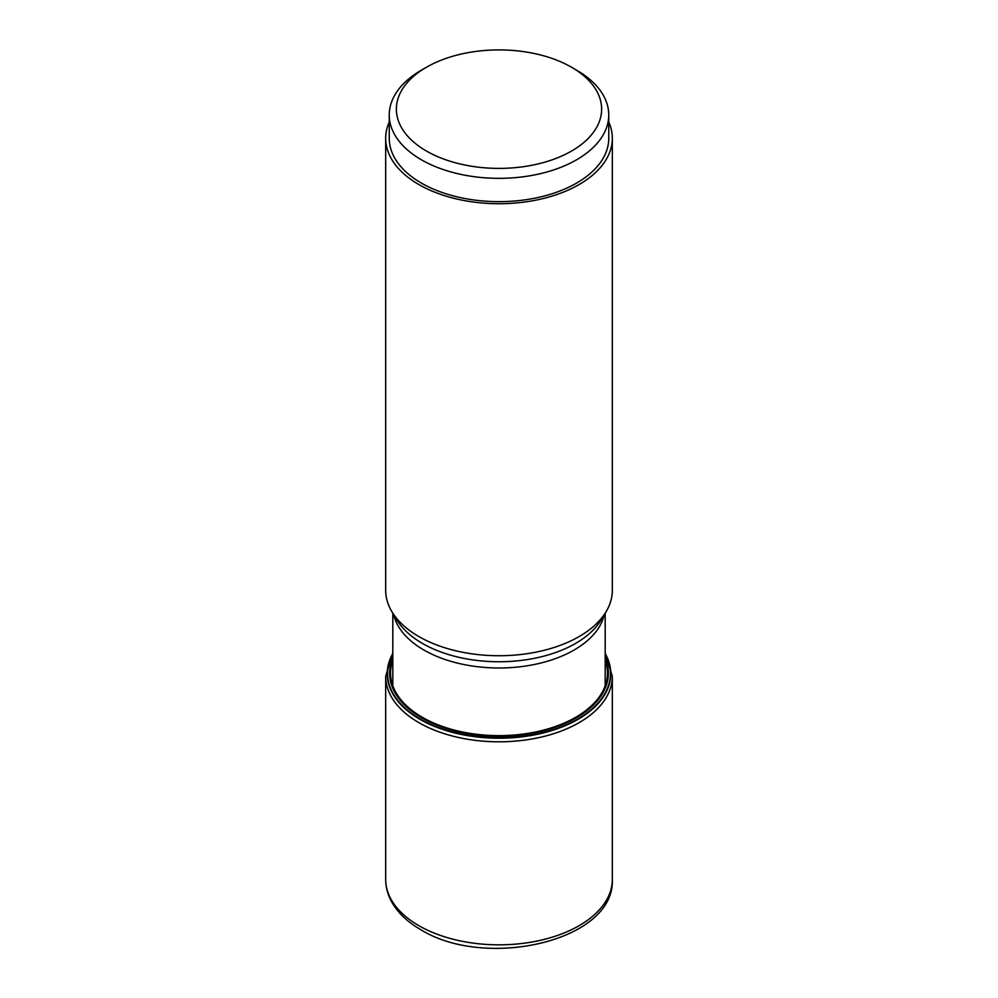 <?xml version="1.0" encoding="UTF-8"?>
<svg xmlns="http://www.w3.org/2000/svg" width="998" height="998" viewBox="0 0 998 998"><rect width="100%" height="100%" fill="white"/><g stroke="black" fill="none" stroke-linecap="round" stroke-linejoin="round"><path stroke-width="1.5" d="M392.813 653.528A111.788 64.533 0 0 0 419.958 719.321A111.788 64.533 180 0 0 557.583 728.652A111.788 64.533 180 0 0 605.187 653.528M605.187 653.94A111.452 64.346 0 0 1 556.959 728.428A111.452 64.346 0 0 1 420.195 718.972A111.452 64.346 180 0 1 392.813 653.94M608.755 121.993A113.323 65.431 180 0 1 612.323 138.285L612.323 590.305A113.323 65.431 180 0 1 605.986 611.874A113.323 65.431 180 0 1 418.861 636.562A113.323 65.431 0 0 1 392.014 611.874A113.323 65.431 0 0 1 385.677 590.305L385.677 138.285A113.323 65.431 180 0 1 389.245 121.993M612.323 138.285A113.323 65.431 180 0 1 542.363 198.739A113.323 65.431 180 0 1 418.861 184.555A113.323 65.431 180 0 1 385.677 138.285M608.755 114.97L608.755 138.285A109.755 63.373 180 0 1 541.003 196.831A109.755 63.373 180 0 1 421.393 183.096A109.755 63.373 0 0 1 389.245 138.285L389.245 114.97A109.755 63.373 0 0 0 421.393 159.78A109.755 63.373 0 0 0 541.003 173.515A109.755 63.373 0 0 0 608.755 114.97A109.755 63.373 0 0 0 576.607 70.172L571.567 67.253A102.619 59.244 0 0 0 426.433 67.253A102.619 59.244 0 0 0 426.433 151.035A102.619 59.244 0 0 0 571.567 151.035A102.619 59.244 0 0 0 571.567 67.253L576.607 70.172M426.433 67.253L421.393 70.172A109.755 63.373 0 0 0 389.245 114.97M385.677 879.4A113.323 65.431 0 0 0 418.861 925.67A113.323 65.431 180 0 0 542.363 939.854A113.323 65.431 180 0 0 612.323 879.4C615.217 941.289 485.302 970.093 420.645 929.587C407.321 921.927 397.591 912.559 391.453 901.481C387.636 894.42 385.715 887.072 385.677 879.4L385.677 676.37A113.323 65.431 0 0 0 418.861 722.639A113.323 65.431 180 0 0 542.363 736.823A113.323 65.431 180 0 0 612.323 676.37L605.187 652.717M392.813 660.277A108.458 62.612 0 0 0 422.304 717.3A108.458 62.612 180 0 0 550.547 728.116A108.458 62.612 180 0 0 605.187 660.277M605.187 658.031A109.368 63.148 180 0 1 552.742 728.153A109.368 63.148 180 0 1 421.667 717.812A109.368 63.148 0 0 1 392.813 658.031M604.277 614.718A106.187 61.302 180 0 1 533.107 664.743A106.187 61.302 180 0 1 423.913 650.035A106.187 61.302 180 0 1 393.723 614.718M605.986 611.874L601.145 619.883A108.196 62.462 180 0 1 422.491 643.461A108.196 62.462 180 0 1 396.855 619.883L392.014 611.874M385.677 676.37L392.813 652.717M612.323 879.4L612.323 676.37M605.187 613.196L605.187 685.776M392.813 613.196L392.813 685.776"/></g></svg>
